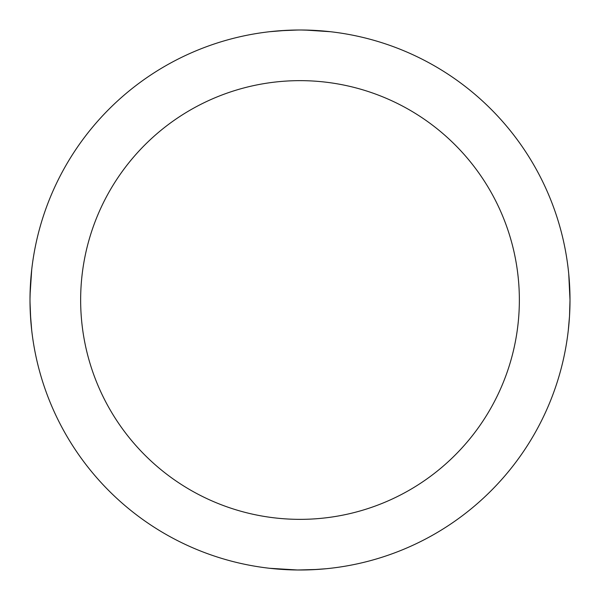 <?xml version="1.0" encoding="UTF-8"?>
<svg xmlns="http://www.w3.org/2000/svg" width="600" height="600" viewBox="0 0 600 600"><rect width="100%" height="100%" fill="white"/><g stroke="black" fill="none" stroke-linecap="round" stroke-linejoin="round"><path stroke-width="0.9" d="M568.74 273.938L570 300A270 270 0 0 0 165 66.172A270 270 0 0 0 165 533.827A270 270 0 0 0 570 300L569.52 316.155L568.283 330.397M568.41 329.228L569.04 322.725M570 300L569.993 298.267M569.963 295.627L569.445 282.683M569.377 281.632L568.942 276.112M569.88 308.04L569.963 304.343M569.993 301.748L570 300.825M326.062 568.74L312.57 569.707L297.428 569.985L269.603 568.283L295.657 569.963M298.252 569.993L317.317 569.445M318.368 569.377L323.888 568.942M30 298.74L30.398 285.3L31.718 269.58L30.053 294.81M30 301.095L30.322 313.185L31.718 330.397L30.968 322.845M30.758 320.257L30.008 302.01M298.905 30L286.815 30.322L269.603 31.718L277.155 30.968M279.743 30.758L297.99 30.008M301.26 30L314.7 30.398L330.42 31.718L305.19 30.053M519.36 300A219.36 219.36 0 0 0 190.32 110.032A219.36 219.36 0 0 0 190.32 489.967A219.36 219.36 0 0 0 519.36 300"/></g></svg>

